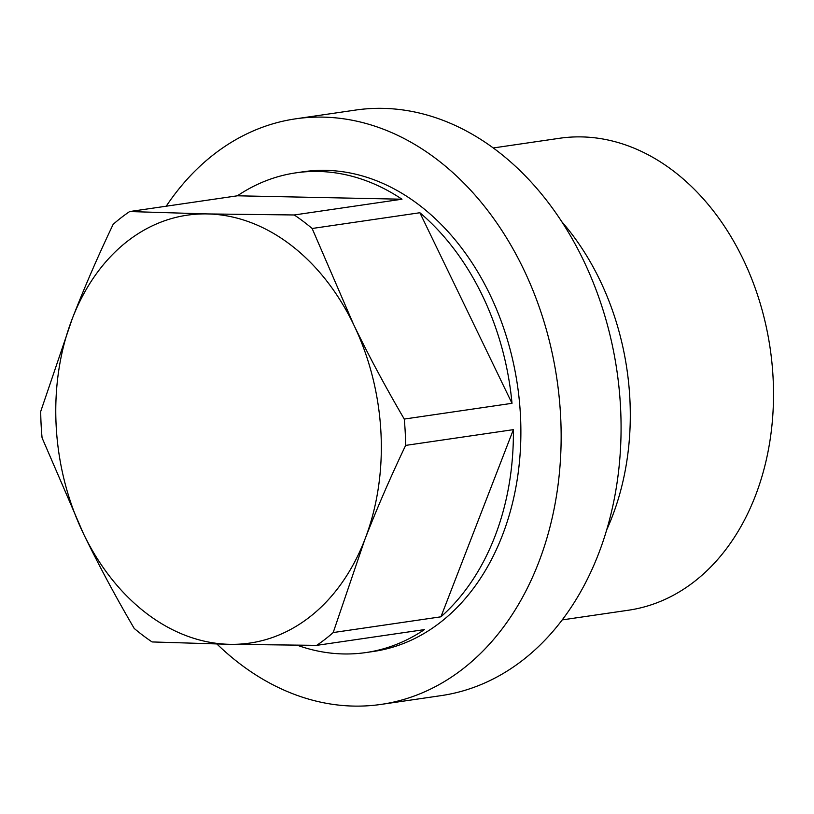 <?xml version="1.0" encoding="UTF-8"?>
<svg xmlns="http://www.w3.org/2000/svg" width="814" height="814" viewBox="0 0 814 814"><rect width="100%" height="100%" fill="white"/><g stroke="black" fill="none" stroke-linecap="round" stroke-linejoin="round"><path stroke-width="1.22" d="M312.138 228.49L353.581 324.45A216.229 161.447 -98.3 0 0 207.336 213.929L294.241 214.967A242.399 180.993 81.7 0 1 312.138 228.49L419.882 212.739A242.399 180.993 81.7 0 1 512.006 403.317L404.263 419.068A242.399 180.993 81.7 0 1 405.637 445.4C390.293 477.625 376.679 509.035 364.794 539.651A216.229 161.447 -98.3 0 0 353.581 324.45C368.681 355.616 385.582 387.149 404.263 419.068M316.666 645.36L229.762 644.322A216.229 161.447 -98.3 0 0 364.794 539.651L333.191 632.559A242.399 180.993 81.7 0 1 325.081 639.275A242.399 180.993 81.7 0 1 316.666 645.36L424.42 629.609A242.399 180.993 81.7 0 1 365.974 652.553A242.399 180.993 81.7 0 1 297.293 645.248M229.762 644.322L152.096 641.941A242.399 180.993 81.7 0 1 134.198 628.418C115.517 596.499 98.616 564.967 83.516 533.801A216.229 161.447 -98.3 0 0 229.762 644.322M83.516 533.801L42.074 437.84A242.399 180.993 81.7 0 1 40.7 411.508L72.304 318.61A216.229 161.447 -98.3 0 0 83.516 533.801M72.304 318.61C84.188 287.993 97.802 256.583 113.146 224.349A242.399 180.993 81.7 0 1 129.67 211.548L207.336 213.929A216.229 161.447 -98.3 0 0 72.304 318.61M440.934 616.809L513.38 429.65A242.399 180.993 81.7 0 1 440.934 616.809L333.191 632.559M405.637 445.4L513.38 429.65M512.006 403.317L419.882 212.739M401.984 199.216L237.413 195.798A242.399 180.993 81.7 0 1 295.848 172.853A242.399 180.993 81.7 0 1 401.984 199.216L294.241 214.967M129.67 211.548L237.413 195.798M365.974 652.553L373.463 651.465A242.399 180.993 -98.3 0 0 440.313 622.425A242.399 180.993 -98.3 0 0 506.98 338.39A242.399 180.993 -98.3 0 0 303.337 171.754L295.848 172.853M562.23 619.902L628.489 610.215A238.471 178.062 -98.3 0 0 694.261 581.644A238.471 178.062 -98.3 0 0 759.838 302.208A238.471 178.062 -98.3 0 0 559.503 138.278L493.243 147.965M606.756 529.711A238.471 178.062 -98.3 0 0 561.711 221.632M216.951 644.037A295.889 220.93 -98.3 0 0 381.206 704.385L441.127 695.624A295.889 220.93 -98.3 0 0 522.73 660.185A295.889 220.93 -98.3 0 0 604.11 313.471A295.889 220.93 -98.3 0 0 355.535 110.073L295.604 118.834A295.889 220.93 -98.3 0 0 166.209 206.207M381.206 704.385A295.889 220.93 -98.3 0 0 462.81 668.945A295.889 220.93 -98.3 0 0 544.179 322.232A295.889 220.93 -98.3 0 0 295.604 118.834"/></g></svg>
